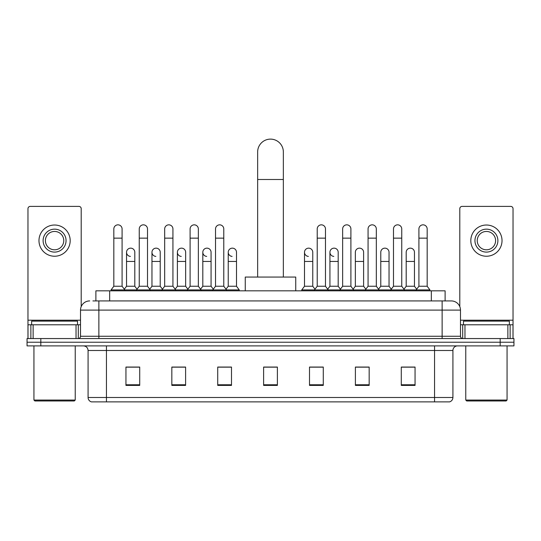 <?xml version="1.0" encoding="UTF-8"?>
<svg xmlns="http://www.w3.org/2000/svg" width="541" height="541" viewBox="0 0 541 541"><rect width="100%" height="100%" fill="white"/><g stroke="black" fill="none" stroke-linecap="round" stroke-linejoin="round"><path stroke-width="0.81" d="M95.892 300.924L95.892 290.828L445.108 290.828L445.108 300.924M93.113 300.924L451.309 300.924A9.177 9.177 0 0 1 460.486 310.101L460.486 336.259C460.607 337.645 461.378 338.409 462.785 338.558M92.903 300.924L98.868 300.924L98.868 310.101L80.514 310.101L80.514 336.259A2.292 2.292 0 0 1 78.215 338.558M89.691 300.924A9.177 9.177 0 0 0 80.514 310.101M40.818 338.558L27.05 338.558L27.05 342.23L40.818 342.23L27.05 342.23L27.05 345.895L40.818 345.895L40.818 342.23L500.182 342.23L40.818 342.23L40.818 338.558L500.182 338.558L500.182 342.23L513.95 342.23L500.182 342.23L500.182 345.895L40.818 345.895M500.182 345.895L513.95 345.895L513.95 338.558L500.182 338.558M460.486 310.101L442.132 310.101L442.132 300.924L451.309 300.924M452.918 397.479C452.79 399.677 451.688 401.145 449.612 401.882L434.558 401.882L434.558 397.479L452.918 397.479L452.918 350.487A4.592 4.592 0 0 1 457.503 345.895M434.558 401.882L91.388 401.882A4.592 4.592 0 0 1 88.082 397.479L88.082 350.487C87.811 347.701 86.283 346.172 83.497 345.895M415.055 385.408L415.055 367.055L401.287 367.055L401.287 385.408L415.055 385.408M369.165 385.408L369.165 367.055L355.396 367.055L355.396 385.408L369.165 385.408M323.275 385.408L323.275 367.055L309.506 367.055L309.506 385.408L323.275 385.408M139.713 385.408L139.713 367.055L125.945 367.055L125.945 385.408L139.713 385.408M185.604 385.408L185.604 367.055L171.835 367.055L171.835 385.408L185.604 385.408M231.494 385.408L231.494 367.055L217.725 367.055L217.725 385.408L231.494 385.408M277.384 385.408L277.384 367.055L263.616 367.055L263.616 385.408L277.384 385.408M367.603 367.15L364.073 367.15M401.287 367.15L414.92 367.15M405.736 367.15L402.206 367.15M227.775 367.15L224.245 367.15M176.927 367.15L173.397 367.15M138.794 367.15L135.264 367.15M126.08 367.15L139.713 367.15M316.755 367.15L313.225 367.15M277.384 367.15L263.616 367.15M231.494 367.15L217.725 367.15M185.604 367.15L171.835 367.15M323.275 367.15L309.506 367.15M369.165 367.15L355.396 367.15M76.038 338.558L76.038 324.789L33.129 324.789L33.129 338.558M81.204 306.619L81.204 208.684A2.292 2.292 0 0 0 78.905 206.392L30.262 206.392A2.292 2.292 0 0 0 27.97 208.684L27.97 324.789L33.129 324.789M76.038 324.789L80.514 324.789M27.97 338.558L27.97 324.789M54.587 229.154A11.476 11.476 0 0 0 43.111 240.623A11.476 11.476 0 0 0 54.587 252.099A11.476 11.476 0 0 0 66.056 240.623A11.476 11.476 0 0 0 54.587 229.154M54.587 231.447A9.177 9.177 0 0 0 45.403 240.623A9.177 9.177 0 0 0 54.587 249.8A9.177 9.177 0 0 0 63.764 240.623A9.177 9.177 0 0 0 54.587 231.447M54.587 256.231A15.601 15.601 0 0 0 70.188 240.623A15.601 15.601 0 0 0 54.587 225.022A15.601 15.601 0 0 0 38.979 240.623A15.601 15.601 0 0 0 54.587 256.231M74.32 400.969L34.854 400.969L33.934 400.049L75.233 400.049L74.32 400.969M33.934 345.895L33.934 400.049M75.233 345.895L75.233 400.049M77.532 324.789L77.532 321.117L31.642 321.117L31.642 324.789M257.651 277.06L257.651 151.967A12.849 12.849 0 0 1 270.5 139.118A12.849 12.849 0 0 1 283.349 151.967A12.849 12.849 0 0 0 270.5 139.118M283.349 277.06L283.349 151.967M295.738 290.828L295.738 277.06L245.262 277.06L245.262 290.828M113.826 238.148L122.09 238.148L122.09 286.243L113.826 286.243L113.826 228.971A4.132 4.132 0 0 1 118.222 224.846A4.132 4.132 0 0 1 122.09 228.971A4.132 4.132 0 0 0 118.222 224.846M113.826 286.243L111.074 289.908L111.074 290.828M122.09 286.243L124.843 289.908L111.074 289.908M139.253 286.243L139.253 238.148L147.51 238.148L147.51 286.243L139.253 286.243L136.501 289.908L124.843 289.908L124.843 290.828M139.253 238.148L139.253 228.971A4.132 4.132 0 0 1 143.642 224.846A4.132 4.132 0 0 1 147.51 228.971A4.132 4.132 0 0 0 143.642 224.846M147.51 286.243L150.27 289.908L136.501 289.908L136.501 290.828M164.674 286.243L164.674 238.148L172.937 238.148L172.937 286.243L164.674 286.243L161.921 289.908L150.27 289.908L150.27 290.828M164.674 238.148L164.674 228.971A4.132 4.132 0 0 1 169.062 224.846A4.132 4.132 0 0 1 172.937 228.971A4.132 4.132 0 0 0 169.062 224.846M172.937 286.243L175.69 289.908L161.921 289.908L161.921 290.828M190.101 286.243L190.101 238.148L198.358 238.148L198.358 286.243L190.101 286.243L187.348 289.908L175.69 289.908L175.69 290.828M190.101 238.148L190.101 228.971A4.132 4.132 0 0 1 194.49 224.846A4.132 4.132 0 0 1 198.358 228.971A4.132 4.132 0 0 0 194.49 224.846M198.358 286.243L201.11 289.908L187.348 289.908L187.348 290.828M215.521 286.243L215.521 238.148L223.785 238.148L223.785 286.243L215.521 286.243L212.769 289.908L201.11 289.908L201.11 290.828M215.521 238.148L215.521 228.971A4.132 4.132 0 0 1 219.91 224.846A4.132 4.132 0 0 1 223.785 228.971A4.132 4.132 0 0 0 219.91 224.846M223.785 286.243L226.537 289.908L212.769 289.908L212.769 290.828M236.498 286.243L236.498 261.459L228.234 261.459L228.234 286.243L236.498 286.243L239.25 289.908L226.537 289.908L226.537 290.828M317.215 238.148L325.479 238.148L325.479 286.243L317.215 286.243L317.215 228.971A4.132 4.132 0 0 1 321.604 224.846A4.132 4.132 0 0 1 325.479 228.971A4.132 4.132 0 0 0 321.604 224.846M317.215 286.243L314.463 289.908L314.463 290.828M325.479 286.243L328.231 289.908L301.75 289.908L301.75 290.828M342.642 286.243L342.642 238.148L350.899 238.148L350.899 286.243L342.642 286.243L339.89 289.908L328.231 289.908L328.231 290.828M342.642 238.148L342.642 228.971A4.132 4.132 0 0 1 347.031 224.846A4.132 4.132 0 0 1 350.899 228.971A4.132 4.132 0 0 0 347.031 224.846M350.899 286.243L353.652 289.908L339.89 289.908L339.89 290.828M368.063 286.243L368.063 238.148L376.326 238.148L376.326 286.243L368.063 286.243L365.31 289.908L353.652 289.908L353.652 290.828M368.063 238.148L368.063 228.971A4.132 4.132 0 0 1 372.451 224.846A4.132 4.132 0 0 1 376.326 228.971A4.132 4.132 0 0 0 372.451 224.846M376.326 286.243L379.079 289.908L365.31 289.908L365.31 290.828M393.49 286.243L393.49 238.148L401.747 238.148L401.747 286.243L393.49 286.243L390.73 289.908L379.079 289.908L379.079 290.828M393.49 238.148L393.49 228.971A4.132 4.132 0 0 1 397.878 224.846A4.132 4.132 0 0 1 401.747 228.971A4.132 4.132 0 0 0 397.878 224.846M401.747 286.243L404.499 289.908L390.73 289.908L390.73 290.828M418.91 286.243L418.91 238.148L427.174 238.148L427.174 286.243L418.91 286.243L416.157 289.908L404.499 289.908L404.499 290.828M418.91 238.148L418.91 228.971A4.132 4.132 0 0 1 423.299 224.846A4.132 4.132 0 0 1 427.174 228.971A4.132 4.132 0 0 0 423.299 224.846M427.174 286.243L429.926 289.908L416.157 289.908L416.157 290.828M429.926 289.908L429.926 290.828M130.415 256.4A4.132 4.132 0 0 1 126.54 252.282A4.132 4.132 0 0 1 130.929 248.157A4.132 4.132 0 0 1 134.804 252.282L134.804 261.459L126.54 261.459L126.54 252.282M134.804 261.459L134.804 286.243L126.54 286.243L126.54 261.459M126.54 286.243L124.315 289.205M134.804 286.243L137.029 289.205M155.835 256.4A4.132 4.132 0 0 1 151.967 252.282A4.132 4.132 0 0 1 156.356 248.157A4.132 4.132 0 0 1 160.224 252.282L160.224 261.459L151.967 261.459L151.967 252.282M160.224 261.459L160.224 286.243L151.967 286.243L151.967 261.459M151.967 286.243L149.742 289.205M160.224 286.243L162.449 289.205M181.255 256.4A4.132 4.132 0 0 1 177.387 252.282A4.132 4.132 0 0 1 181.776 248.157A4.132 4.132 0 0 1 185.651 252.282L185.651 261.459L177.387 261.459L177.387 252.282M185.651 261.459L185.651 286.243L177.387 286.243L177.387 261.459M177.387 286.243L175.162 289.205M185.651 286.243L187.876 289.205M206.682 256.4A4.132 4.132 0 0 1 202.814 252.282A4.132 4.132 0 0 1 207.203 248.157A4.132 4.132 0 0 1 211.071 252.282L211.071 261.459L202.814 261.459L202.814 252.282M211.071 261.459L211.071 286.243L202.814 286.243L202.814 261.459M202.814 286.243L200.583 289.205M211.071 286.243L213.296 289.205M232.103 256.4A4.132 4.132 0 0 1 228.234 252.282A4.132 4.132 0 0 1 232.623 248.157A4.132 4.132 0 0 1 236.498 252.282L236.498 261.459M228.234 286.243L226.01 289.205M239.25 289.908L239.25 290.828M308.377 256.4A4.132 4.132 0 0 1 304.502 252.282A4.132 4.132 0 0 1 308.897 248.157A4.132 4.132 0 0 1 312.766 252.282L312.766 261.459L304.502 261.459L304.502 252.282M312.766 261.459L312.766 286.243L304.502 286.243L304.502 261.459M304.502 286.243L301.75 289.908M312.766 286.243L314.99 289.205M333.797 256.4A4.132 4.132 0 0 1 329.929 252.282A4.132 4.132 0 0 1 334.318 248.157A4.132 4.132 0 0 1 338.186 252.282L338.186 261.459L329.929 261.459L329.929 252.282M338.186 261.459L338.186 286.243L329.929 286.243L329.929 261.459M329.929 286.243L327.704 289.205M338.186 286.243L340.417 289.205M355.349 252.282A4.132 4.132 0 0 1 359.745 248.157A4.132 4.132 0 0 1 363.613 252.282L363.613 261.459L355.349 261.459L355.349 252.282M363.613 261.459L363.613 286.243L355.349 286.243L355.349 261.459M355.349 286.243L353.124 289.205M363.613 286.243L365.838 289.205M380.776 252.282A4.132 4.132 0 0 1 385.165 248.157A4.132 4.132 0 0 1 389.033 252.282L389.033 261.459L380.776 261.459L380.776 252.282M389.033 261.459L389.033 286.243L380.776 286.243L380.776 261.459M380.776 286.243L378.551 289.205M389.033 286.243L391.258 289.205M406.196 252.282A4.132 4.132 0 0 1 410.585 248.157A4.132 4.132 0 0 1 414.46 252.282L414.46 261.459L406.196 261.459L406.196 252.282M414.46 261.459L414.46 286.243L406.196 286.243L406.196 261.459M406.196 286.243L403.971 289.205M414.46 286.243L416.685 289.205M507.871 338.558L507.871 324.789L464.962 324.789L464.962 338.558M513.03 338.558L513.03 324.789L513.03 338.558M507.871 324.789L513.03 324.789L513.03 208.684A2.292 2.292 0 0 0 510.738 206.392L462.095 206.392A2.292 2.292 0 0 0 459.796 208.684L459.796 306.619M460.486 324.789L464.962 324.789M486.413 229.154A11.476 11.476 0 0 0 474.944 240.623A11.476 11.476 0 0 0 486.413 252.099A11.476 11.476 0 0 0 497.889 240.623A11.476 11.476 0 0 0 486.413 229.154M486.413 231.447A9.177 9.177 0 0 0 477.236 240.623A9.177 9.177 0 0 0 486.413 249.8A9.177 9.177 0 0 0 495.597 240.623A9.177 9.177 0 0 0 486.413 231.447M486.413 256.231A15.601 15.601 0 0 0 502.021 240.623A15.601 15.601 0 0 0 486.413 225.022A15.601 15.601 0 0 0 470.812 240.623A15.601 15.601 0 0 0 486.413 256.231M506.146 400.969L466.68 400.969L465.767 400.049L507.066 400.049L506.146 400.969M465.767 345.895L465.767 400.049M507.066 345.895L507.066 400.049M509.358 324.789L509.358 321.117L463.468 321.117L463.468 324.789M109.661 300.924L109.661 290.828M431.339 300.924L431.339 290.828M98.868 338.558L98.868 336.259L460.486 336.259M80.514 336.259L98.868 336.259L98.868 310.101L442.132 310.101L442.132 338.558M434.558 345.895L434.558 350.487L88.082 350.487M452.918 350.487L434.558 350.487L434.558 397.479L106.442 397.479L106.442 401.882M88.082 397.479L106.442 397.479L106.442 345.895M277.384 384.773L263.616 384.773M231.494 384.773L217.725 384.773M185.604 384.773L171.835 384.773M139.713 384.773L125.945 384.773M323.275 384.773L309.506 384.773M369.165 384.773L355.396 384.773M415.055 384.773L401.287 384.773M80.514 320.198L27.97 320.198M78.296 324.789L78.296 338.558M28.004 324.789L28.004 338.558M30.871 338.558L30.871 324.789M257.651 179.497L283.349 179.497M513.03 320.198L460.486 320.198M512.996 338.558L512.996 324.789M510.129 324.789L510.129 338.558M462.704 338.558L462.704 324.789M122.09 238.148L122.09 228.971M147.51 238.148L147.51 228.971M172.937 238.148L172.937 228.971M198.358 238.148L198.358 228.971M223.785 238.148L223.785 228.971M325.479 238.148L325.479 228.971M350.899 238.148L350.899 228.971M376.326 238.148L376.326 228.971M401.747 238.148L401.747 228.971M427.174 238.148L427.174 228.971M228.234 261.459L228.234 252.282"/></g></svg>

